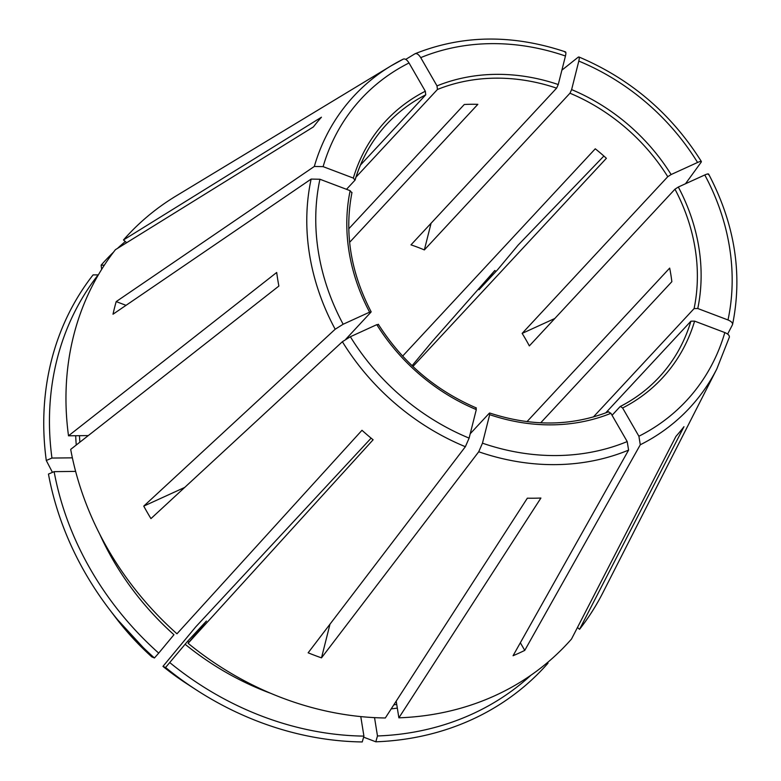 <?xml version="1.0" encoding="UTF-8"?>
<svg xmlns="http://www.w3.org/2000/svg" width="781" height="781" viewBox="0 0 781 781"><rect width="100%" height="100%" fill="white"/><g stroke="black" fill="none" stroke-linecap="round" stroke-linejoin="round"><path stroke-width="1.17" d="M638.897 436.228A221.872 191.169 42.9 0 0 724.817 332.56L694.602 321.118A188.787 162.663 -137.1 0 1 622.613 407.975L638.897 436.228L640.293 444.76L524.754 650.397L520.351 642.753M622.613 407.975L620.368 406.413C635.09 398.866 648.005 389.133 659.105 377.213A185.858 160.144 -137.1 0 1 620.553 406.354M612.06 415.277L620.163 406.559M608.467 411.899L610.918 413.305L627.202 441.568L628.598 450.1L513.058 655.728A287.877 248.046 42.9 0 0 524.754 650.397M126.688 242.696L123.486 239.962L321.44 117.209A238.517 205.51 -137.1 0 0 313.396 126.922L115.432 249.676A300.011 258.501 42.9 0 0 68.513 435.798L88.282 435.583M104.342 265.189L101.13 265.169L101.657 269.386M554.813 318.492L522.147 333.399A185.858 160.144 42.9 0 1 529.342 345.895L674.969 189.187L678.318 187.03A188.787 162.663 -137.1 0 1 697.775 308.515L727.999 319.956C731.465 321.44 732.949 323.061 732.441 324.798L727.638 334.092M708.611 174.056C734.784 223.815 742.78 273.926 732.588 324.398L732.441 324.798M697.775 308.515L694.094 308.583L593.365 416.986M68.513 435.798L276.699 272.471A238.517 205.51 -137.1 0 0 276.884 273.867A238.517 205.51 -137.1 0 0 278.876 286.061L70.69 449.387A300.011 258.501 42.9 0 0 176.965 633.801L361.984 430.282A238.517 205.51 -137.1 0 0 373.113 439.781L188.094 643.3A300.011 258.501 42.9 0 0 385.316 717.983L527.351 498.18A238.517 205.51 -137.1 0 0 540.911 498.034L398.876 717.827A300.011 258.501 42.9 0 0 571.516 639.024L675.916 436.403A238.517 205.51 -137.1 0 0 683.971 426.69L579.561 629.31A300.011 258.501 42.9 0 0 602.912 592.642L716.841 368.896L729.376 337.138M75.63 471.402L54.123 471.646L48.461 474.077A299.23 257.828 42.9 0 0 109.067 608.926A299.23 257.828 42.9 0 0 154.443 657.973L151.826 656.889L115.686 617.644A244.853 210.968 42.9 0 0 151.826 656.889M678.318 187.03L704.774 174.964C707.791 173.655 709.002 173.558 708.387 174.661M188.094 643.3L206.409 621.071L187.694 641.201L165.572 667.472L162.956 666.388L195.797 626.811L371.112 438.151M431.083 223.239L424.356 249.92L569.974 93.212L571.624 89.6L578.809 61.084C579.541 57.823 579.346 56.525 578.213 57.179L561.881 70.173M578.877 56.984L578.213 57.179M46.284 460.487A299.23 257.828 42.9 0 1 93.085 274.883L98.123 274.902A295.521 254.626 42.9 0 0 51.946 458.056L46.284 460.487L52.444 472.368M54.123 471.646A295.521 254.626 42.9 0 0 158.709 653.121L154.443 657.973M169.828 662.62A295.521 254.626 42.9 0 0 363.917 736.112L362.247 741.95A299.23 257.828 42.9 0 1 195.982 689.701A299.23 257.828 42.9 0 1 165.572 667.472M396.201 701.133L398.876 717.827M547.842 662.259L547.969 663.215A299.23 257.828 42.9 0 1 375.807 741.804L377.477 735.966A295.521 254.626 42.9 0 0 530.895 675.253M375.807 741.804L363.614 737.157M577.452 627.514L579.561 629.31M495.945 271.485A295.521 254.626 42.9 0 0 494.832 270.48L478.987 289.731L497.702 269.601L518.037 245.195L603.889 156.034M494.832 270.48L432.196 341.531L412.085 365.703M346.51 189.314L354.994 180.186L353.334 178.078A188.787 162.663 -137.1 0 1 425.313 91.231L409.029 62.968C406.969 59.746 405.056 58.468 403.279 59.122A229.116 197.417 42.9 0 0 390.861 65.975L176.057 195.982A300.011 258.501 42.9 0 0 123.486 239.962M125.311 241.524A299.23 257.828 42.9 0 0 117.501 248.397M113.528 252.146A299.23 257.828 42.9 0 0 101.13 265.169M540.696 422.814L671.855 281.677A185.858 160.144 -137.1 0 0 669.678 268.098L527.009 421.623M605.685 412.915L690.912 321.196A185.858 160.144 -137.1 0 1 659.105 377.213M470.221 433.748L489.287 413.227L489.667 414.662L482.473 443.178L478.724 451.769L321.499 657.866L330.002 624.146M345.827 339.208L370.936 312.185L369.608 312.166L343.152 324.242L335.186 329.231L143.753 506.117A287.877 248.046 42.9 0 0 150.948 518.613L342.381 341.717A229.116 197.417 42.9 0 0 465.369 446.712L308.144 652.809A287.877 248.046 42.9 0 0 321.499 657.866M360.471 165.055L425.743 94.823L425.313 91.231M356.029 177.092L437.438 89.483A185.858 160.144 -137.1 0 1 556.609 88.155L410.991 244.853A185.858 160.144 42.9 0 1 424.356 249.92M522.147 333.399L667.765 176.701L671.123 174.544L697.57 162.468C700.596 161.159 701.797 161.062 701.192 162.165L685.474 183.769M412.924 366.494L606.398 158.299A185.858 160.144 -137.1 0 0 595.268 148.8L402.635 356.097M349.624 242.325L477.845 104.332A185.858 160.144 -137.1 0 0 464.285 104.488L348.765 228.804M143.753 506.117L184.697 487.432M353.334 178.078L323.109 166.636L314.313 166.47L116.193 301.603A287.877 248.046 42.9 0 0 113.011 314.216L311.131 179.083A229.116 197.417 42.9 0 0 308.729 249.119A229.116 197.417 42.9 0 0 335.186 329.231M116.193 301.603L126.034 305.332M355.15 179.65A185.858 160.144 -137.1 0 1 386.8 124.169C372.107 140.053 361.554 158.631 355.15 179.923L354.994 180.186M437.438 89.483L437.009 85.89L420.725 57.638C418.665 54.406 416.751 53.128 414.975 53.782L405.739 59.395M377.477 735.966L374.538 717.632M369.608 312.166A188.787 162.663 -137.1 0 1 350.152 190.691L351.811 192.79M475.932 408.16L476.303 409.595A188.787 162.663 -137.1 0 1 376.803 324.662L378.141 324.681M51.946 458.056L72.379 457.832M158.709 653.121L173.948 634.728A267.815 230.756 42.9 0 1 99.802 534.311M694.602 321.118L690.912 321.196M363.917 736.112L360.783 716.587M437.009 85.89A188.787 162.663 -137.1 0 1 558.259 84.543L556.609 88.155M701.358 161.54L701.192 162.165M558.259 84.543L565.454 56.017C566.186 52.766 565.981 51.458 564.848 52.112M314.313 166.47A229.116 197.417 42.9 0 1 390.861 65.975L403.279 59.122M350.152 190.691L319.927 179.249L311.131 179.083M376.803 324.662L350.357 336.738L342.381 341.717M476.303 409.595L469.117 438.121L465.369 446.712M724.817 332.56C728.282 334.053 729.766 335.674 729.259 337.412M79.467 435.681A264.896 228.237 42.9 0 0 79.857 442.192M75.679 435.72A267.815 230.756 42.9 0 0 76.255 445.014M187.694 641.201A264.896 228.237 42.9 0 0 188.973 642.236M185.077 644.227A267.815 230.756 42.9 0 0 271.075 693.469M186.805 683.736L162.956 666.388A244.853 210.968 42.9 0 0 186.805 683.736L195.982 689.701M393.819 704.823A264.896 228.237 42.9 0 0 396.728 704.442M391.193 708.884A267.815 230.756 42.9 0 0 397.314 708.113M674.969 189.187A185.858 160.144 -137.1 0 1 696.125 255.563A185.858 160.144 -137.1 0 1 694.094 308.583M386.8 124.169A185.858 160.144 -137.1 0 1 425.743 94.823M569.974 93.212A185.858 160.144 -137.1 0 1 667.765 176.701M610.918 413.305A188.787 162.663 -137.1 0 1 489.667 414.662M571.624 89.6A188.787 162.663 -137.1 0 1 671.123 174.544M727.999 319.956A221.872 191.169 42.9 0 0 704.774 174.964M697.57 162.468A221.872 191.169 42.9 0 0 578.809 61.084M565.454 56.017A221.872 191.169 42.9 0 0 420.725 57.638M409.029 62.968A221.872 191.169 42.9 0 0 323.109 166.636M319.927 179.249A221.872 191.169 42.9 0 0 343.152 324.242M350.357 336.738A221.872 191.169 42.9 0 0 469.117 438.121M640.293 444.76A229.116 197.417 42.9 0 0 716.841 368.896M482.473 443.178A221.872 191.169 42.9 0 0 627.202 441.568M478.724 451.769A229.116 197.417 42.9 0 0 628.598 450.1M115.686 617.644L109.067 608.926M351.987 192.458C344.196 232.318 350.581 272.1 371.151 311.814M378.316 324.261C402.576 362.335 435.251 390.236 476.351 407.955M608.731 411.714C571.399 426.319 531.715 426.748 489.667 413.003M701.367 161.501C671.309 113.694 630.492 78.852 578.916 56.974M565.473 51.878C512.629 34.208 462.547 34.803 415.219 53.664"/></g></svg>
